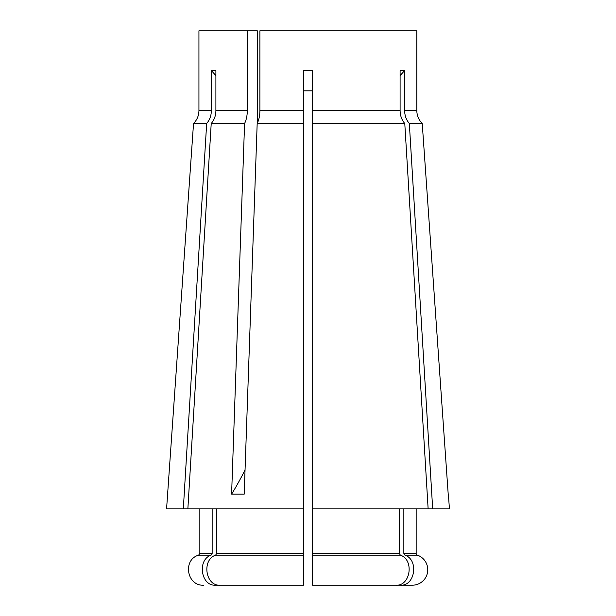<?xml version="1.0" encoding="UTF-8"?>
<svg xmlns="http://www.w3.org/2000/svg" width="616" height="616" viewBox="0 0 616 616"><rect width="100%" height="100%" fill="white"/><g stroke="black" fill="none" stroke-linecap="round" stroke-linejoin="round"><path stroke-width="0.92" d="M403.85 508.855L403.85 553.43L404.912 555.147C418.972 559.744 415.115 586.155 400.546 585.2L340.925 585.2M400.546 585.2L412.335 585.2A15.454 15.454 0 0 0 417.378 555.147A1.817 1.817 0 0 1 416.154 553.43L416.154 508.855M448.402 494.317L449.418 508.855L312.543 508.855L312.543 585.2L312.543 555.147L400.369 555.147C414.437 559.736 410.564 586.163 396.003 585.2L312.543 585.2M245.045 469.962A363.54 181.774 -90 0 1 231.601 494.155L244.198 494.155L257.18 123.5L303.457 123.5L303.457 70.571L312.543 70.571L312.543 123.5L404.781 123.5C401.724 119.912 400.161 115.6 400.1 110.564L400.1 70.571L404.643 70.571L404.643 110.564L416.816 110.564L416.816 30.8L416.816 110.564C416.901 115.616 418.711 119.928 422.237 123.5L448.202 494.155L422.237 123.5L409.332 123.5L432.678 508.855M215.9 75.645A435.597 377.238 90 0 0 211.357 70.571L211.357 110.564C211.296 115.6 209.733 119.912 206.668 123.5L193.532 123.5C197.058 119.912 198.86 115.6 198.937 110.564L211.357 110.564M211.357 70.571L215.9 70.571L215.9 110.564C215.839 115.6 214.276 119.912 211.219 123.5L187.865 508.855L303.457 508.855L303.457 585.2L219.997 585.2C205.436 586.163 201.563 559.736 215.631 555.147L216.693 553.43L303.457 553.43L303.457 123.5M231.601 494.155L244.583 123.5C246.354 119.92 247.255 115.608 247.293 110.564L247.293 30.8L198.937 30.8L198.937 110.564M257.319 123.215L257.319 30.8L247.293 30.8M257.18 123.5C258.943 119.92 259.852 115.608 259.89 110.564L259.89 30.8L416.816 30.8M303.457 90.891L312.543 90.891M244.583 123.5L211.219 123.5M206.668 123.5L183.322 508.855L166.582 508.855L193.532 123.5M183.322 508.855L187.865 508.855M212.15 508.855L212.15 553.43L211.088 555.147C197.028 559.744 200.885 586.155 215.454 585.2L275.075 585.2M404.643 110.564C404.704 115.6 406.267 119.912 409.332 123.5M404.781 123.5L428.135 508.855M312.543 123.5L312.543 508.855M399.307 508.855L399.307 553.43L400.369 555.147M216.693 508.855L216.693 553.43M215.631 555.147L303.457 555.147L303.457 585.2M400.1 75.645A435.597 377.238 90 0 1 404.643 70.571M403.85 553.43L416.154 553.43M417.378 555.147L404.912 555.147M247.293 110.564L215.9 110.564M303.457 110.564L259.89 110.564M400.1 110.564L312.543 110.564M199.846 508.855L199.846 553.43L212.15 553.43M211.088 555.147L198.621 555.147C182.398 559.721 186.833 586.163 203.665 585.2M312.543 553.43L399.307 553.43M198.621 555.147L199.846 553.43"/></g></svg>
